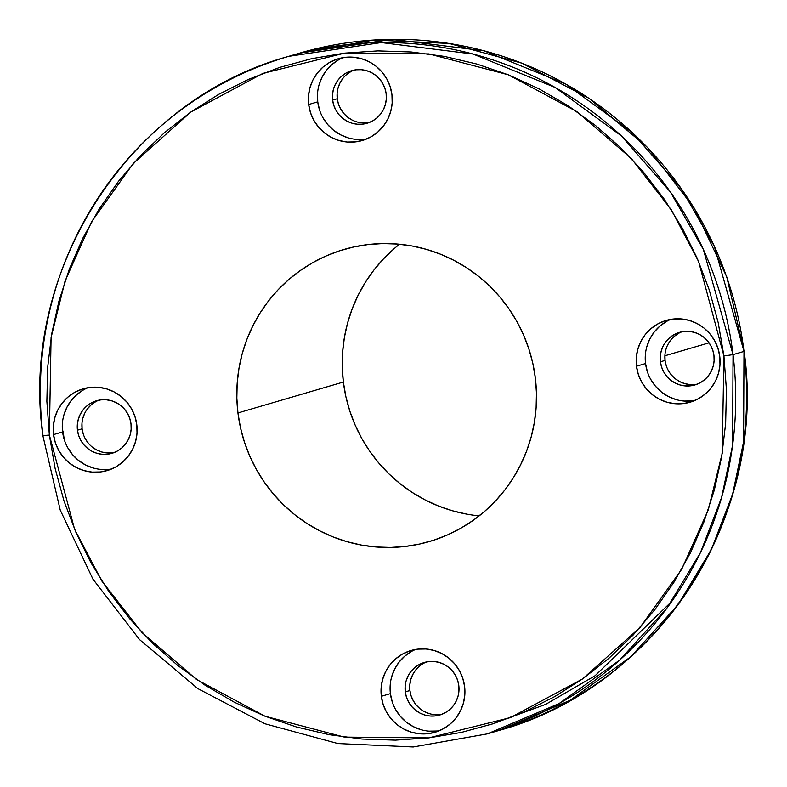 <?xml version="1.0" encoding="UTF-8"?>
<svg xmlns="http://www.w3.org/2000/svg" width="787" height="787" viewBox="0 0 787 787"><rect width="100%" height="100%" fill="white"/><g stroke="black" fill="none" stroke-linecap="round" stroke-linejoin="round"><path stroke-width="1.18" d="M733.031 354.632L703.371 249.509L670.367 191.959L621.356 135.866L555.002 87.396L473.036 54.037L381.233 42.567L288.662 56.359A353.019 347.215 73.7 0 1 733.031 354.632L743.99 351.415A353.019 347.215 -106.3 0 0 299.631 53.142L392.201 39.35L484.005 50.821L565.961 84.179L632.315 132.649L681.335 188.742L714.33 246.301L743.99 351.415L733.031 354.632A353.019 347.215 73.7 0 1 487.369 733.858L559.075 703.588L619.733 660.047L666.933 608.115L700.46 552.602L721.63 497.394L732.608 445.147L733.031 354.632L723.922 355.94L733.031 354.632M42.892 435.644L49.365 435.073L51.086 337.633L65.055 281.048L91.597 221.737L133.2 163.568L190.838 112.029L262.878 73.407L344.608 53.132L428.925 53.929L508.274 74.785L576.743 111.538L631.243 158.423L671.4 209.913L698.659 261.658L723.922 355.94L718.177 322.572L709.244 289.911L697.203 258.254L682.162 227.935L664.287 199.219L643.727 172.392L620.697 147.72L595.415 125.428L568.116 105.743L539.075 88.852L508.559 74.903L476.883 64.052L444.321 56.389L411.217 51.991L377.868 50.899L344.608 53.132L311.75 58.661L279.611 67.426L248.515 79.359L218.737 94.332L190.582 112.207L164.316 132.816L140.184 155.944L118.434 181.384L99.26 208.889L82.851 238.195L69.374 269.006L58.956 301.037L51.686 333.983L47.653 367.519L46.876 401.331L49.365 435.073L55.11 468.442L64.052 501.112L76.093 532.76L91.135 563.089L109.009 591.804L129.57 618.621L152.599 643.304L177.882 665.586L205.181 685.27L234.221 702.171L264.727 716.111L296.414 726.972L328.966 734.635L362.079 739.032L395.428 740.124L428.689 737.891L461.546 732.363L493.675 723.597L524.781 711.664L554.56 696.682L582.714 678.807L608.981 658.207L633.112 635.07L654.863 609.63L674.036 582.124L690.435 552.828L703.912 522.007L714.34 489.976L721.61 457.031L725.644 423.495L726.421 389.693L723.922 355.94L722.2 453.391L708.241 509.976L681.69 569.286L640.097 627.455L582.459 678.994L510.419 717.616L428.689 737.891L344.372 737.094L265.022 716.229L196.543 679.486L142.044 632.591L101.897 581.111L74.627 529.366L49.365 435.073L43.01 435.585A353.019 347.215 73.7 0 1 288.662 56.359C129.491 99.615 19.252 269.813 42.882 435.644L60.235 510.094L92.964 579.163L139.545 639.595L197.773 688.566L264.944 723.765L337.908 743.548L413.234 746.961L487.369 733.858L498.338 730.641A353.019 347.215 -106.3 0 0 743.99 351.415L743.567 441.93L732.599 494.177L711.418 549.385L677.902 604.898L630.692 656.83L570.044 700.371L498.338 730.641C657.509 687.385 767.748 517.187 744.118 351.356L726.755 276.886L694.016 207.817L647.435 147.376L589.188 98.414L522.017 63.216L449.062 43.452L373.756 40.039L299.631 53.142L288.662 56.359M62.389 423.593L62.596 431.925L53.536 434.591A42.606 41.908 73.7 0 1 83.176 388.817A42.606 41.908 73.7 0 1 136.81 424.823L137.027 433.155L135.63 441.369L132.678 449.121L128.281 456.135L122.624 462.136L115.905 466.888L108.39 470.213L100.362 471.974L92.138 472.111L84.032 470.626L76.349 467.567L69.394 463.051L63.432 457.247L58.691 450.39L55.346 442.737L53.536 434.591L53.319 426.249L54.716 418.045L57.667 410.283L62.055 403.269L67.721 397.268L74.44 392.526L81.956 389.201L89.984 387.43L98.208 387.293L106.314 388.788L113.987 391.847L120.942 396.363L126.914 402.157L131.655 409.014L135 416.667L136.81 424.823A42.606 41.908 73.7 0 1 107.16 470.587A42.606 41.908 73.7 0 1 53.536 434.591L62.596 431.925A42.606 41.908 -106.3 0 0 111.616 468.993M390.195 685.28L390.401 693.622L381.341 696.279A42.606 41.908 73.7 0 1 410.981 650.515A42.606 41.908 73.7 0 1 464.615 686.51L464.832 694.852L463.435 703.057L460.484 710.818L456.086 717.833L450.43 723.824L443.711 728.575L436.195 731.9L428.167 733.661L419.943 733.809L411.837 732.313L404.154 729.254L397.199 724.738L391.237 718.944L386.496 712.087L383.151 704.434L381.341 696.279L381.124 687.936L382.521 679.732L385.473 671.97L389.86 664.956L395.527 658.965L402.246 654.213L409.761 650.888L417.789 649.127L426.013 648.98L434.119 650.475L441.792 653.535L448.747 658.05L454.719 663.854L459.46 670.701L462.805 678.355L464.615 686.51A42.606 41.908 73.7 0 1 434.965 732.274A42.606 41.908 73.7 0 1 381.341 696.279L390.401 693.622A42.606 41.908 -106.3 0 0 439.421 730.69M645.34 355.203L645.547 363.545L636.486 366.201A42.606 41.908 73.7 0 1 666.127 320.437A42.606 41.908 73.7 0 1 719.761 356.432L719.977 364.774L718.58 372.979L715.629 380.741L711.232 387.755L705.575 393.746L698.856 398.497L691.34 401.823L683.313 403.583L675.089 403.721L666.982 402.236L659.299 399.176L652.344 394.661L646.383 388.857L641.641 382L638.296 374.356L636.486 366.201L636.27 357.859L637.667 349.654L640.618 341.892L645.006 334.878L650.672 328.887L657.391 324.136L664.907 320.811L672.934 319.05L681.158 318.902L689.264 320.398L696.938 323.457L703.893 327.972L709.864 333.767L714.606 340.623L717.951 348.277L719.761 356.432A42.606 41.908 73.7 0 1 690.11 402.196A42.606 41.908 73.7 0 1 636.486 366.201L645.547 363.545A42.606 41.908 -106.3 0 0 694.567 400.613M317.535 93.515L317.741 101.848L308.681 104.514A42.606 41.908 73.7 0 1 338.321 58.74A42.606 41.908 73.7 0 1 391.956 94.745L392.172 103.077L390.775 111.292L387.824 119.044L383.426 126.058L377.77 132.059L371.051 136.81L363.535 140.125L355.508 141.896L347.283 142.034L339.177 140.548L331.494 137.489L324.539 132.964L318.578 127.169L313.836 120.313L310.491 112.659L308.681 104.514L308.465 96.171L309.862 87.967L312.813 80.205L317.2 73.191L322.867 67.19L329.586 62.439L337.102 59.123L345.129 57.353L353.353 57.215L361.459 58.7L369.133 61.77L376.088 66.285L382.059 72.079L386.801 78.936L390.145 86.59L391.956 94.745A42.606 41.908 73.7 0 1 362.305 140.509A42.606 41.908 73.7 0 1 308.681 104.514L317.741 101.848A42.606 41.908 -106.3 0 0 366.762 138.915M664.877 355.773L709.048 342.827L664.877 355.773M399.53 244.226A152.166 149.668 -106.3 0 0 343.368 382.029L237.94 412.959A152.166 149.668 73.7 0 1 343.821 249.499A152.166 149.668 73.7 0 1 535.357 378.065L536.459 392.949L536.114 407.853L534.334 422.639L531.136 437.159L526.533 451.285L520.591 464.871L513.36 477.798L504.91 489.917L495.318 501.142L484.674 511.334L473.095 520.423L460.68 528.303L447.557 534.904L433.844 540.167L419.668 544.033L405.187 546.473L390.519 547.457L375.812 546.975L361.213 545.037L346.86 541.653L332.891 536.872L319.443 530.723L306.635 523.276L294.594 514.59L283.448 504.762L273.296 493.882L264.235 482.057L256.346 469.396L249.715 456.027L244.413 442.068L240.468 427.666L237.94 412.959L236.838 398.074L237.172 383.171L238.963 368.385L242.16 353.855L246.754 339.738L252.696 326.143L259.936 313.226L268.387 301.096L277.978 289.882L288.613 279.68L300.201 270.6L312.616 262.72L325.739 256.109L339.453 250.856L353.629 246.99L368.109 244.55L382.777 243.567L397.484 244.049L412.073 245.987L426.436 249.361L440.405 254.152L453.853 260.3L466.661 267.747L478.693 276.424L489.848 286.252L500.001 297.132L509.061 308.957L516.941 321.617L523.571 334.996L528.884 348.946L532.829 363.348L535.357 378.065A152.166 149.668 73.7 0 1 429.476 541.525A152.166 149.668 73.7 0 1 237.94 412.959L343.368 382.029A152.166 149.668 -106.3 0 0 479.194 515.869M354.022 70.112A27.388 26.935 -106.3 0 0 337.259 98.749L332.616 100.106A27.388 26.935 73.7 0 1 351.671 70.682A27.388 26.935 73.7 0 1 386.151 93.83A27.388 26.935 73.7 0 1 367.096 123.244A27.388 26.935 73.7 0 1 332.616 100.106L337.259 98.749A27.388 26.935 -106.3 0 0 369.378 122.457M681.827 331.799A27.388 26.935 -106.3 0 0 665.064 360.436L660.421 361.794A27.388 26.935 73.7 0 1 679.476 332.37A27.388 26.935 73.7 0 1 713.957 355.517A27.388 26.935 73.7 0 1 694.901 384.941A27.388 26.935 73.7 0 1 660.421 361.794L665.064 360.436A27.388 26.935 -106.3 0 0 697.184 384.154M426.682 661.877A27.388 26.935 -106.3 0 0 409.919 690.514L405.275 691.871A27.388 26.935 73.7 0 1 424.331 662.457A27.388 26.935 73.7 0 1 458.811 685.595A27.388 26.935 73.7 0 1 439.756 715.019A27.388 26.935 73.7 0 1 405.275 691.871L409.919 690.514A27.388 26.935 -106.3 0 0 442.038 714.232M98.877 400.19A27.388 26.935 -106.3 0 0 82.114 428.826L77.47 430.184A27.388 26.935 73.7 0 1 96.526 400.76A27.388 26.935 73.7 0 1 131.006 423.908A27.388 26.935 73.7 0 1 111.951 453.322A27.388 26.935 73.7 0 1 77.47 430.184L82.114 428.826A27.388 26.935 -106.3 0 0 114.233 452.545M367.362 122.782L362.069 122.87M351.927 119.939L347.451 117.037L343.624 113.308L340.564 108.901L338.42 103.982L337.259 98.749L337.121 93.387L338.017 88.105L339.915 83.117L342.738 78.611M346.378 74.755L350.697 71.706M695.167 384.469L689.874 384.558L684.67 383.603L679.732 381.636L675.256 378.734L671.429 375.005M666.225 365.68L665.064 360.436L664.926 355.075M667.72 344.814L670.544 340.299L674.184 336.442L678.502 333.393M440.022 714.547L434.729 714.635M429.525 713.681L424.587 711.714M420.11 708.812L416.284 705.083L413.234 700.676L411.08 695.757L409.919 690.514L409.781 685.152L410.676 679.879L412.575 674.892L415.398 670.376L419.038 666.53M112.216 452.859L106.924 452.948L101.72 451.994L96.781 450.026L92.305 447.114M88.478 443.396L85.429 438.989M83.274 434.07L82.114 428.826L81.976 423.465M82.871 418.182L84.77 413.195M87.593 408.689L91.233 404.833L95.552 401.783M466.652 514.108L452.299 510.733L438.32 505.943L424.872 499.794L412.063 492.347L400.032 483.671L388.886 473.843L378.724 462.963L369.664 451.138L361.784 438.477L355.153 425.098L349.841 411.148L345.896 396.746L343.368 382.029L342.266 367.155L342.611 352.242L344.391 337.456L347.598 322.936L352.192 308.809L358.134 295.223L365.365 282.307L373.815 270.177L383.407 258.962L394.051 248.761M338.656 59.782L331.937 64.534L326.271 70.535L321.883 77.549L318.932 85.301M342.935 57.677A42.606 41.908 -106.3 0 0 317.741 101.848L319.561 110.003M322.896 117.656L327.648 124.513L333.609 130.308L340.564 134.823L348.248 137.882M356.354 139.378L364.578 139.24M386.151 93.83L386.289 99.192L385.394 104.464L383.495 109.452L380.672 113.958L377.032 117.814L372.713 120.873L367.883 123.008L362.718 124.139L357.436 124.228L352.222 123.274L347.283 121.306L342.817 118.404L338.981 114.676L335.931 110.269L333.777 105.35L332.616 100.106L332.478 94.745L333.373 89.472L335.272 84.484L338.095 79.969L341.735 76.113L346.054 73.063L350.894 70.928L356.049 69.797L361.331 69.699L366.545 70.663L371.484 72.63L375.95 75.532L379.787 79.261L382.836 83.668L384.991 88.587L386.151 93.83M666.461 321.47L659.742 326.221L654.076 332.222L649.688 339.236L646.737 346.998M670.74 319.365A42.606 41.908 -106.3 0 0 645.547 363.545L647.367 371.69M650.701 379.344L655.453 386.201L661.414 391.995L668.37 396.52L676.053 399.58M684.159 401.065L692.383 400.927M713.957 355.517L714.094 360.879L713.199 366.152L711.3 371.139L708.477 375.655L704.837 379.501L700.519 382.561L695.688 384.695L690.524 385.827L685.241 385.915L680.027 384.961L675.089 382.994L670.622 380.091L666.786 376.363L663.736 371.956L661.582 367.037L660.421 361.794L660.283 356.432L661.178 351.159L663.077 346.172L665.9 341.666L669.54 337.81L673.859 334.75L678.699 332.616L683.854 331.484L689.137 331.396L694.35 332.35L699.289 334.318L703.755 337.22L707.592 340.948L710.641 345.355L712.796 350.274L713.957 355.517M411.316 651.557L404.597 656.299L398.93 662.3L394.543 669.314L391.592 677.076M415.595 649.442A42.606 41.908 -106.3 0 0 390.401 693.622L392.221 701.768M395.556 709.421L400.308 716.278L406.269 722.082L413.224 726.598L420.907 729.657M429.013 731.143L437.238 731.005M458.811 685.595L458.949 690.956L458.054 696.229L456.155 701.217L453.332 705.732L449.692 709.589L445.373 712.638L440.543 714.773L435.378 715.904L430.096 716.003L424.882 715.039L419.943 713.071L415.477 710.169L411.64 706.441L408.591 702.034L406.436 697.115L405.275 691.871L405.138 686.51L406.033 681.237L407.932 676.249L410.755 671.744L414.395 667.888L418.714 664.828L423.554 662.693L428.708 661.562L433.991 661.473L439.205 662.428L444.143 664.395L448.61 667.297L452.446 671.026L455.496 675.433L457.65 680.352L458.811 685.595M83.511 389.86L76.792 394.612L71.125 400.613L66.738 407.627L63.786 415.379M87.79 387.755A42.606 41.908 -106.3 0 0 62.596 431.925L64.416 440.081M67.751 447.734L72.502 454.591L78.464 460.385L85.419 464.901L93.102 467.97M101.208 469.455L109.432 469.318M131.006 423.908L131.144 429.269L130.249 434.542L128.35 439.53L125.526 444.035L121.887 447.892L117.568 450.951L112.738 453.086L107.573 454.217L102.29 454.306L97.076 453.351L92.138 451.384L87.672 448.482L83.835 444.753L80.786 440.346L78.641 435.427L77.47 430.184L77.333 424.823L78.228 419.55L80.126 414.562L82.95 410.047L86.59 406.2L90.908 403.141L95.748 401.006L100.903 399.875L106.186 399.776L111.4 400.74L116.338 402.708L120.805 405.61L124.641 409.338L127.691 413.746L129.845 418.664L131.006 423.908M63.078 431.06L64.209 439.431M490.606 724.581L545.676 704.365L595.1 675.718L671.813 601.347"/></g></svg>
